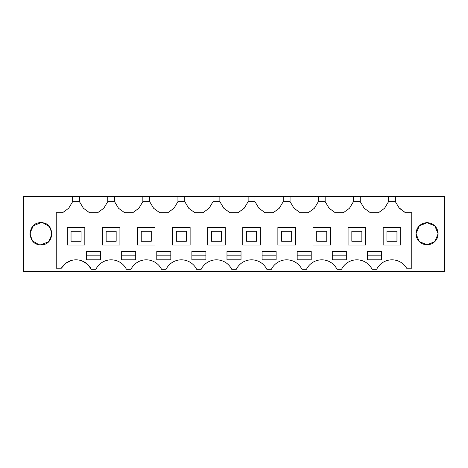 <?xml version="1.0" encoding="UTF-8"?>
<svg xmlns="http://www.w3.org/2000/svg" width="468" height="468" viewBox="0 0 468 468"><rect width="100%" height="100%" fill="white"/><g stroke="black" fill="none" stroke-linecap="round" stroke-linejoin="round"><path stroke-width="0.7" d="M395.361 196.642L444.6 196.642L444.6 271.358L23.4 271.358L23.4 196.642L72.639 196.642L72.639 201.655L68.691 208.242L62.595 212.688L56.242 212.688L56.242 268.217L61.361 268.217A17.047 17.047 0 0 1 91.301 269.258L95.899 269.258A17.047 17.047 0 0 1 126.401 269.258L130.999 269.258A17.047 17.047 0 0 1 161.501 269.258L166.099 269.258A17.047 17.047 0 0 1 196.601 269.258L201.199 269.258A17.047 17.047 0 0 1 231.701 269.258L236.299 269.258A17.047 17.047 0 0 1 266.801 269.258L271.399 269.258A17.047 17.047 0 0 1 301.901 269.258L306.499 269.258A17.047 17.047 0 0 1 337.001 269.258L341.599 269.258A17.047 17.047 0 0 1 372.101 269.258L376.699 269.258A17.047 17.047 0 0 1 406.639 268.217L411.758 268.217L411.758 212.688L405.405 212.688L399.309 208.242L395.361 201.655L395.361 196.642L388.539 196.642L388.539 201.655L384.591 208.242L378.495 212.688L370.305 212.688L364.209 208.242L360.261 201.655L353.439 201.655L349.491 208.242L343.395 212.688L335.205 212.688L329.109 208.242L325.161 201.655L318.339 201.655L314.391 208.242L308.295 212.688L300.105 212.688L294.009 208.242L290.061 201.655L283.239 201.655L279.291 208.242L273.195 212.688L265.005 212.688L258.909 208.242L254.961 201.655L248.139 201.655L244.191 208.242L238.095 212.688L229.905 212.688L223.809 208.242L219.861 201.655L213.039 201.655L209.091 208.242L202.995 212.688L194.805 212.688L188.709 208.242L184.761 201.655L177.939 201.655L173.991 208.242L167.895 212.688L159.705 212.688L153.609 208.242L149.661 201.655L142.839 201.655L138.891 208.242L132.795 212.688L124.605 212.688L118.509 208.242L114.561 201.655L107.739 201.655L103.791 208.242L97.695 212.688L89.505 212.688L83.409 208.242L79.461 201.655L72.639 201.655M388.539 196.642L72.639 196.642M438.083 233.795L434.83 241.564L427.05 244.782A11.033 11.033 0 0 1 416.017 233.748A11.033 11.033 0 0 1 427.05 222.715A11.033 11.033 0 0 1 438.083 233.748A11.033 11.033 0 0 1 427.05 244.782L419.269 241.564L416.017 233.795M40.95 244.782C55.171 245.466 55.195 222.048 40.95 222.715C26.729 222.037 26.705 245.454 40.95 244.782L48.584 241.704L51.971 234.205M68.691 208.242L69.03 207.675M79.461 196.642L79.461 201.655M107.739 196.642L107.739 201.655M103.791 208.242L104.13 207.675M114.561 196.642L114.561 201.655M142.839 196.642L142.839 201.655M138.891 208.242L139.23 207.675M149.661 196.642L149.661 201.655M177.939 196.642L177.939 201.655M173.991 208.242L174.33 207.675M184.761 196.642L184.761 201.655M213.039 196.642L213.039 201.655M209.091 208.242L209.43 207.675M219.861 196.642L219.861 201.655M248.139 196.642L248.139 201.655M244.191 208.242L244.53 207.675M254.961 196.642L254.961 201.655M283.239 196.642L283.239 201.655M279.291 208.242L279.63 207.675M290.061 196.642L290.061 201.655M318.339 196.642L318.339 201.655M314.391 208.242L314.73 207.675M325.161 196.642L325.161 201.655M353.439 196.642L353.439 201.655M349.491 208.242L349.83 207.675M360.261 196.642L360.261 201.655M388.539 201.655L395.361 201.655M405.405 212.688L398.97 207.675M61.361 268.217L65.526 263.455L71.136 260.547M82.081 260.928L87.481 264.215L91.301 269.258M416.017 233.702L419.269 225.933L427.05 222.715L434.83 225.933L438.083 233.702M51.966 233.199L49.304 226.553L43.12 222.932M40.95 222.715L33.316 225.792L29.929 233.292M29.934 234.298L32.596 240.95L38.78 244.565M89.505 212.688L83.409 208.242M124.605 212.688L118.509 208.242M159.705 212.688L153.609 208.242M194.805 212.688L188.709 208.242M229.905 212.688L223.809 208.242M265.005 212.688L258.909 208.242M300.105 212.688L294.009 208.242M335.205 212.688L329.109 208.242M370.305 212.688L364.209 208.242M374.4 259.822L381.42 259.822L381.42 251.298L367.38 251.298L367.38 259.822L374.4 259.822M170.82 251.298L170.82 259.822L156.78 259.822L156.78 251.298L170.82 251.298M100.62 251.298L100.62 259.822L86.58 259.822L86.58 251.298L100.62 251.298M121.68 251.298L135.72 251.298L135.72 259.822L121.68 259.822L121.68 251.298M198.9 251.298L205.92 251.298L205.92 259.822L191.88 259.822L191.88 251.298L198.9 251.298M304.2 259.822L311.22 259.822L311.22 251.298L297.18 251.298L297.18 259.822L304.2 259.822M234 259.822L241.02 259.822L241.02 251.298L226.98 251.298L226.98 259.822L234 259.822M339.3 251.298L346.32 251.298L346.32 259.822L332.28 259.822L332.28 251.298L339.3 251.298M276.12 251.298L276.12 259.822L262.08 259.822L262.08 251.298L276.12 251.298M84.825 245.033L84.825 227.483L67.275 227.483L67.275 245.033L84.825 245.033M383.175 227.483L383.175 245.033L400.725 245.033L400.725 227.483L383.175 227.483M225.225 245.033L225.225 227.483L207.675 227.483L207.675 245.033L225.225 245.033M277.875 227.483L277.875 245.033L295.425 245.033L295.425 227.483L277.875 227.483M119.925 227.483L102.375 227.483L102.375 245.033L119.925 245.033L119.925 227.483M260.325 227.483L242.775 227.483L242.775 245.033L260.325 245.033L260.325 227.483M312.975 245.033L330.525 245.033L330.525 227.483L312.975 227.483L312.975 245.033M365.625 245.033L365.625 227.483L348.075 227.483L348.075 245.033L365.625 245.033M155.025 227.483L137.475 227.483L137.475 245.033L155.025 245.033L155.025 227.483M190.125 227.483L172.575 227.483L172.575 245.033L190.125 245.033L190.125 227.483M367.38 255.815L381.42 255.815M156.78 255.815L170.82 255.815M86.58 255.815L100.62 255.815M121.68 255.815L135.72 255.815M191.88 255.815L205.92 255.815M297.18 255.815L311.22 255.815M226.98 255.815L241.02 255.815M332.28 255.815L346.32 255.815M262.08 255.815L276.12 255.815M71.037 241.272L81.063 241.272L81.063 231.245L71.037 231.245L71.037 241.272M106.137 241.272L116.163 241.272L116.163 231.245L106.137 231.245L106.137 241.272M141.237 241.272L151.263 241.272L151.263 231.245L141.237 231.245L141.237 241.272M176.337 241.272L186.363 241.272L186.363 231.245L176.337 231.245L176.337 241.272M211.437 241.272L221.463 241.272L221.463 231.245L211.437 231.245L211.437 241.272M246.537 241.272L256.563 241.272L256.563 231.245L246.537 231.245L246.537 241.272M281.637 241.272L291.663 241.272L291.663 231.245L281.637 231.245L281.637 241.272M316.737 241.272L326.763 241.272L326.763 231.245L316.737 231.245L316.737 241.272M351.837 241.272L361.863 241.272L361.863 231.245L351.837 231.245L351.837 241.272M386.937 241.272L396.963 241.272L396.963 231.245L386.937 231.245L386.937 241.272"/></g></svg>
